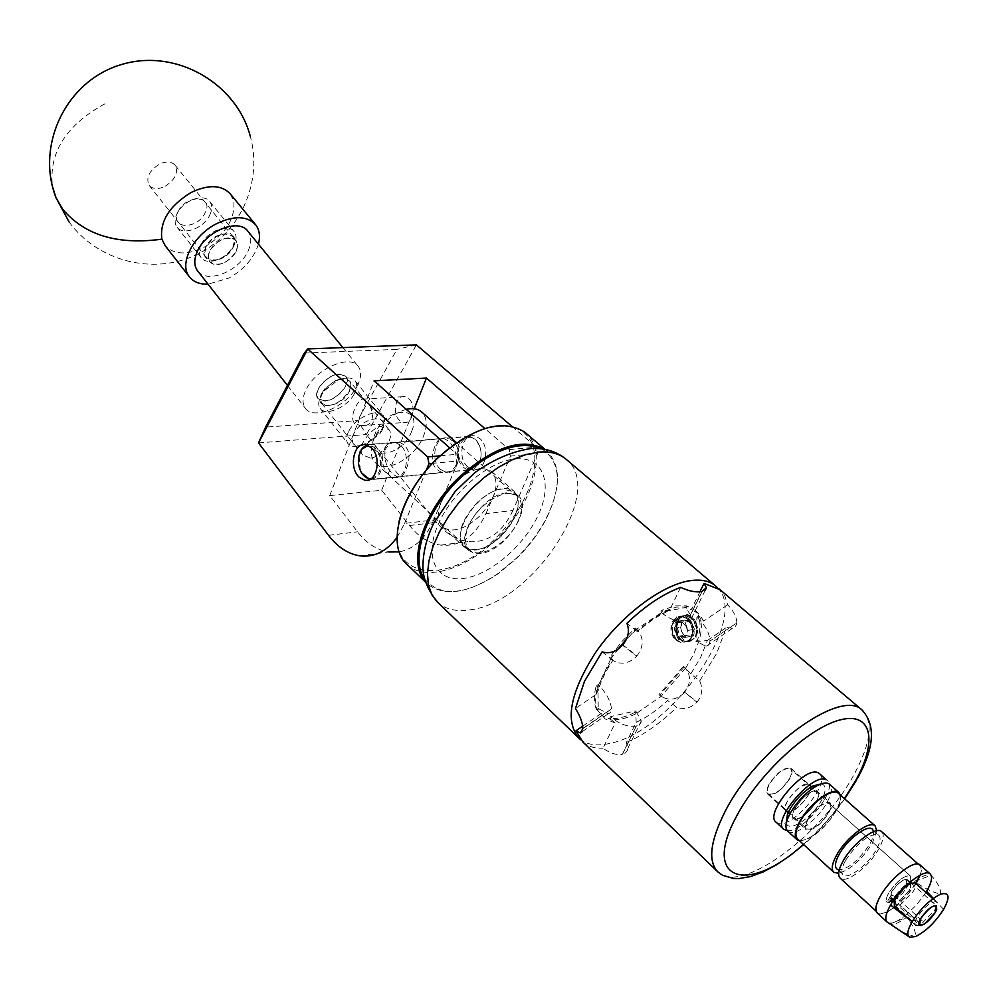 <?xml version="1.0" encoding="UTF-8"?>
<svg xmlns="http://www.w3.org/2000/svg" width="998" height="998" viewBox="0 0 998 998"><rect width="100%" height="100%" fill="white"/><g stroke="black" fill="none" stroke-linecap="round" stroke-linejoin="round"><path stroke-width="0.75" stroke-dasharray="4.99 3.74" d="M324.787 401.034L317.888 398.489C311.975 391.815 327.494 374.038 339.308 374.038L346.019 376.545C351.945 383.244 336.613 400.859 324.787 401.034M369.809 457.758L362.636 455.001C354.689 445.769 376.371 423.514 381.947 426.857L388.908 429.589C396.917 438.658 375.485 460.976 369.809 457.758M399.811 420.595C391.628 414.008 395.632 394.472 404.776 396.605L408.569 398.501C416.827 405.026 412.823 424.674 403.716 422.541L399.811 420.595M365.567 401.184L363.023 399.175C360.041 396.942 347.354 417.014 355.088 423.826L360.802 425.684C376.146 427.68 374.799 408.12 365.567 401.184M467.775 466.927C456.859 458.194 462.124 433.107 474.374 435.827L479.676 438.434C490.704 447.067 485.44 472.328 473.252 469.621L467.775 466.927M440.704 469.547C429.789 460.677 435.016 435.278 447.266 438.06L452.556 440.692C463.596 449.449 458.356 475.036 446.181 472.279L440.704 469.547M400.31 445.058L395.008 442.339C382.77 439.482 377.618 465.48 388.534 474.574L393.998 477.393C406.174 480.25 411.351 454.053 400.31 445.058M359.679 555.824L388.746 551.994C376.995 550.135 366.59 543.411 357.546 531.809L329.727 495.607L381.698 490.243L409.529 525.534C418.574 536.824 428.978 543.361 440.754 545.145C460.203 546.854 475.26 536.375 485.926 513.708L512.96 510.465L537.585 453.566L510.489 456.098L509.205 449.587L484.803 428.491M485.926 513.708L510.489 456.098M397.017 537.435L404.614 523.426L433.781 519.946L458.219 460.976L432.184 463.396M404.614 523.426L426.47 469.809M512.96 510.465C502.268 532.87 487.199 543.236 467.75 541.577C455.974 539.856 445.57 533.419 436.525 522.266L366.416 434.542L416.403 344.871M511.824 426.258L536.313 447.154L537.585 453.566M381.698 490.243L414.182 408.756M329.727 495.607L374.088 380.849M449.587 447.79L456.922 454.302L458.219 460.976M433.781 519.946C425.684 538.384 414.145 549.037 399.175 551.882M440.18 455.812L456.922 454.302M509.205 449.587L536.313 447.154M258.519 442.9L366.416 434.542L357.608 420.595L265.618 427.107M304.365 353.067L396.905 349.4L357.608 420.595M416.228 344.809L396.905 349.4M165.044 186.327C175.174 179.74 178.542 172.704 175.124 165.231C171.569 161.339 166.279 161.002 159.268 164.233C149.114 170.833 145.733 177.856 149.101 185.304C152.694 189.271 158.008 189.608 165.044 186.327M225.498 262.1C235.89 255.239 239.47 248.153 236.264 240.842C232.808 237.075 227.507 236.913 220.358 240.331C209.942 247.192 206.324 254.278 209.493 261.576C212.986 265.393 218.325 265.568 225.498 262.1M230.513 194.173L233.794 201.309C235.328 218.899 225.61 234.106 204.64 246.955C187.512 255.251 174.401 254.902 165.306 245.907M258.432 244.148C254.053 258.008 244.323 269.26 229.241 277.918L208.058 284.193M424.487 578.815C440.18 597.216 464.744 595.519 498.164 573.738L516.527 558.506C528.466 546.854 538.147 534.08 545.569 520.183C562.373 485.914 561.163 462.161 541.951 448.913M544.783 449.362L546.23 450.435C561.425 465.243 561.2 488.321 545.569 519.671C538.059 533.705 528.279 546.605 516.228 558.381L497.678 573.763C468.199 593.373 444.883 596.866 427.755 584.254L425.223 581.634M437.997 457.546C472.94 423.888 516.315 416.428 529.851 439.532C543.898 462.161 527.206 507.832 494.908 538.833C448.127 586.812 384.866 579.613 398.901 522.154M407.384 564.731C425.373 581.722 465.517 569.584 495.769 539.768C532.246 505.487 548.376 452.231 526.058 433.282M477.493 502.194C460.44 521.043 456.061 536.063 464.357 547.241C473.913 553.291 486.176 549.661 501.171 536.338C518.212 517.525 522.478 502.493 513.97 491.203C504.614 485.365 492.451 489.032 477.493 502.194M455.2 482.121C438.322 500.796 434.093 515.754 442.513 527.019C452.144 533.169 464.394 529.664 479.277 516.502C496.168 497.89 500.285 482.895 491.64 471.53C482.196 465.604 470.046 469.135 455.2 482.121M459.966 459.941C452.755 442.975 471.43 427.78 479.028 444.721L479.639 446.156C481.922 452.78 481.498 458.793 478.379 464.182C471.58 471.543 465.442 470.133 459.966 459.941M479.576 445.807L475.584 439.557L469.771 436.45C459.255 437.885 455.587 445.869 458.781 460.39C461.026 465.829 464.32 468.973 468.673 469.833L473.925 468.948L478.229 464.881C481.535 459.18 481.972 452.818 479.576 445.807M371.144 478.703C379.727 475.659 382.471 467.713 379.39 454.888C376.757 448.551 373.015 445.407 368.162 445.495M360.378 470.557L359.018 455.425M366.728 444.946L370.844 444.572C375.123 445.495 378.392 448.776 380.65 454.414C383.906 469.659 380.325 478.017 369.884 479.502L369.821 479.502M321.917 393.025L324.824 388.771L335.39 380.537C348.826 376.134 353.492 379.764 349.375 391.441C340.543 408.968 311.813 410.902 321.917 393.025M354.315 393.811C357.109 388.484 357.409 384.205 355.213 380.986C351.658 377.019 345.72 376.882 337.374 380.587L324.525 390.605L320.994 395.769C318.3 401.021 318.013 405.213 320.146 408.357C325.423 416.765 347.529 407.271 354.315 393.811M381.461 431.273C392.202 413.484 363.359 415.418 353.991 433.382C349.836 444.222 353.803 447.977 365.917 444.659L379.876 433.731L381.461 431.273M348.913 430.949C355.837 417.364 378.292 407.508 383.357 415.692C385.502 418.861 385.141 423.102 382.246 428.441L373.976 438.184L363.422 444.646C356.074 447.403 350.884 447.004 347.865 443.461C345.782 440.368 346.144 436.201 348.913 430.949M177.993 211.95C185.603 194.198 214.246 195.072 205.251 212.524C197.804 229.889 169.286 229.552 177.993 211.95M209.917 214.795C212.287 209.53 212.25 205.139 209.805 201.646C203.941 192.639 182.447 200.685 176.821 214.133C174.538 219.311 174.588 223.614 176.945 227.033C182.859 236.139 204.191 228.13 209.917 214.795M233.195 247.205C242.452 229.69 213.747 229.228 205.875 247.03C196.905 264.695 225.486 264.62 233.195 247.205M201.085 244.71C206.885 231.237 228.53 222.941 234.281 231.848C236.701 235.303 236.688 239.67 234.243 244.959C228.342 258.32 206.873 266.566 201.06 257.571C198.739 254.191 198.739 249.899 201.085 244.71M345.333 386.85L347.179 381.061L346.019 376.545C337.424 371.655 328.267 375.585 318.537 388.334L316.753 394.048L317.888 398.489C326.458 403.417 335.602 399.537 345.333 386.85M349.051 391.466L350.909 385.677L349.749 381.161C341.179 376.296 332.01 380.25 322.254 393L320.445 398.713L321.581 403.142C330.138 408.045 339.295 404.153 349.051 391.466M197.878 271.219C207.334 283.993 238.996 271.244 247.878 251.409C251.658 243.337 251.708 236.663 248.015 231.399M357.059 386.201C361.326 378.067 361.775 371.518 358.382 366.578C350.435 353.891 316.491 368.324 306.411 389.008C302.382 396.942 301.982 403.292 305.201 408.057C313.297 420.931 346.768 406.598 357.059 386.201M232.858 247.205L234.355 241.391L232.908 236.688C224.039 231.149 215.131 234.592 206.199 247.03L204.765 252.768L206.174 257.384C215.032 262.985 223.926 259.592 232.858 247.205M236.202 251.346L237.699 245.533L236.264 240.842C227.394 235.316 218.487 238.772 209.543 251.222L208.083 256.948L209.493 261.576C218.337 267.152 227.245 263.746 236.202 251.346M794.508 818.834C802.018 822.714 824.46 796.13 817.512 791.576L816.888 791.189C809.59 787.01 786.798 813.857 793.772 818.397L794.508 818.834M786.836 811.836C794.371 815.753 816.751 789.243 809.765 784.64L809.129 784.253C801.793 780.024 779.064 806.796 786.087 811.386L786.836 811.836M776.219 822.315L777.667 823.163C791.327 829.987 831.384 783.031 819.72 773.812M787.222 830.598C803.14 833.093 839.056 788.096 827.192 780.436M891.563 891.75L890.291 898.612C894.632 899.198 899.834 895.144 905.897 886.424L907.194 879.512C902.866 878.914 897.651 882.993 891.563 891.75M943.621 909.34L933.292 898.4M940.665 894.171L940.665 894.171C940.902 888.819 937.708 882.531 931.109 875.321C927.791 873.712 922.314 875.757 914.655 881.421C923.487 887.921 932.157 892.162 940.665 894.171M920.206 875.071C921.94 870.256 921.952 866.95 920.231 865.129M877.317 913.058C880.51 915.203 886.062 913.42 893.983 907.706M895.131 906.833L906.546 896.092L915.964 883.567M886.997 921.952L888.133 922.726C891.725 923.936 897.277 921.715 904.762 916.064M905.036 915.852L916.463 905.049L925.932 892.499M914.655 881.421L931.109 875.321M915.528 936.573C907.731 934.939 899.772 931.109 891.651 925.084L890.016 923.986C893.547 925.183 898.998 923 906.359 917.461C912.796 924.734 915.852 931.097 915.528 936.573M889.842 923.911L906.359 917.461M873.075 830.299C874.373 833.218 873.287 837.796 869.832 844.034C858.754 860.663 848.2 869.233 838.158 869.745M915.815 883.43L906.409 895.967L894.981 906.695M893.809 907.569C886.149 913.033 880.772 914.729 877.691 912.634C875.009 909.951 876.044 904.325 880.822 895.742C890.54 878.165 914.218 859.702 919.595 865.316C921.528 867 921.616 870.306 919.857 875.258M881.858 831.845C884.415 834.864 883.392 840.565 878.776 848.936C869.32 866.264 846.03 884.116 840.279 878.24M808.093 819.42C816.027 807.631 823.113 802.33 829.338 803.527C831.01 805.186 830.598 808.392 828.066 813.145C820.144 824.884 813.083 830.149 806.858 828.926C805.199 827.305 805.623 824.136 808.093 819.42M892.836 901.369L887.135 902.142C885.638 900.645 886.212 897.514 888.881 892.748C897.227 880.735 904.375 875.134 910.326 875.945L910.313 881.858L910.326 875.945L829.338 803.527M894.021 902.13L895.817 902.067L894.732 901.718L895.955 895.231C901.73 886.948 906.671 883.068 910.762 883.617L909.515 890.154L899.622 900.62L895.643 897.015L893.235 901.157L902.679 893.285L910.176 882.182L902.641 893.335L893.148 901.206M876.78 830.748L872.352 843.185C861.86 859.565 850.633 869.595 838.669 873.287M838.607 793.472C841.314 796.616 840.441 802.342 836 810.663C826.905 827.903 803.727 845.231 797.689 839.093M845.58 860.351C856.733 843.584 867.324 834.902 877.367 834.303C881.309 835.975 880.947 841.139 876.269 849.797C867.524 865.94 845.418 881.721 842.387 873.811C841.152 870.98 842.212 866.489 845.58 860.351M821.429 783.817C826.332 785.351 826.369 790.803 821.566 800.184C812.572 817.587 788.47 833.318 786.312 822.976M787.834 831.222C794.109 837.584 817.923 819.882 827.18 802.167C831.721 793.622 832.582 787.721 829.762 784.465M795.007 808.28C803.353 795.818 810.863 790.241 817.512 791.576C819.321 793.348 818.896 796.753 816.252 801.806C807.906 814.218 800.421 819.757 793.772 818.397C792 816.651 792.412 813.283 795.007 808.28M807.469 819.608C815.89 807.095 823.412 801.481 830.024 802.754C831.808 804.5 831.359 807.906 828.677 812.958C820.269 825.408 812.771 830.997 806.159 829.7C804.413 827.978 804.85 824.61 807.469 819.608M840.516 795.157C841.389 798.849 840.054 803.964 836.499 810.501C824.261 829.4 811.948 839.505 799.573 840.827M675.06 627.28L677.455 622.353L681.434 621.766L686.636 626.307L687.847 631.447L684.99 636C681.472 637.622 678.603 636.387 676.345 632.295L675.06 627.28L674.536 628.366L680.599 627.206L681.11 623.987L684.054 620.132L690.965 621.105L694.433 629.189L690.953 636.275L684.042 635.252L681.522 631.697L680.599 627.206L684.054 620.132L690.965 621.105L694.433 629.189L690.953 636.275L684.042 635.252L681.572 631.372L680.599 627.206M685.426 636.387L684.89 637.473L677.979 636.437L675.496 627.667M676.993 628.353C677.393 637.635 681.385 642.138 688.957 641.839L688.221 640.978C678.029 641.003 673.4 621.143 682.482 616.477C689.755 613.97 694.733 617.55 697.427 627.218C696.093 620.269 692.612 616.028 686.986 614.506L682.096 616.09C678.353 618.61 676.644 622.702 676.993 628.353C676.943 621.954 679.027 617.675 683.231 615.529M411.65 431.348C401.957 458.007 363.546 461.55 374.924 434.205C384.966 406.722 423.526 404.315 411.65 431.348M406.211 409.33C391.615 413.945 380.749 424.075 373.576 439.731C369.771 450.223 370.52 458.032 375.809 463.147C386.787 473.938 415.729 457.121 423.651 435.714C427.581 425.373 426.994 417.513 421.88 412.174M456.161 464.706C457.309 451.508 453.104 442.725 443.586 438.359C440.193 437.685 437.349 440.205 435.078 445.894C429.577 459.504 432.072 468.424 442.551 472.64C448.688 473.027 453.229 470.395 456.161 464.706M384.991 450.173C387.935 444.285 392.563 441.565 398.863 442.027C409.242 446.393 411.65 455.537 406.086 469.459C403.803 475.198 401.046 477.718 397.79 477.019C388.359 472.603 384.093 463.646 384.991 450.173M518.436 520.245C509.616 542.101 480.125 560.265 469.659 549.923C464.594 545.02 464.182 537.211 468.424 526.482C477.069 504.414 506.859 486.138 517.201 496.218C522.528 501.27 522.94 509.279 518.436 520.245M895.817 902.067L891.825 898.45L889.418 902.591L887.135 902.142C885.638 900.645 886.212 897.514 888.881 892.748C897.227 880.735 904.375 875.134 910.326 875.945L790.541 768.834C792.287 770.543 791.938 773.774 789.505 778.502C781.771 790.129 774.735 795.244 768.385 793.859C766.676 792.175 767.013 788.981 769.396 784.291C777.13 772.614 784.179 767.462 790.541 768.834M893.235 901.157L888.544 899.722L887.946 900.508L889.255 902.442L891.8 898.063L890.578 895.979L891.226 895.094L895.605 896.641L924.897 923.2M920.618 925.545L915.528 925.408C914.243 924.123 914.804 921.341 917.237 917.087C924.797 906.334 931.184 901.256 936.386 901.843L936.548 906.309L934.639 910.251L921.129 924.285L900.046 905.124L913.457 891.214C915.802 887.085 916.389 884.315 915.216 882.893M894.395 906.159L896.241 906.571L917.349 925.795M911.186 882.943L909.951 889.991L899.26 901.231L900.046 905.124M893.634 900.208L895.505 895.406L907.207 883.554L909.24 882.768M891.825 898.45L890.74 898.1L891.95 891.613C897.713 883.317 902.641 879.463 906.758 880.011L905.523 886.561L895.643 897.015M686.986 614.506L689.456 615.828L686.612 615.117C674.848 618.685 672.64 626.744 680 639.281L685.214 641.939C695.88 638.495 696.978 630.624 688.495 618.298L682.732 615.828C670.968 619.409 668.76 627.48 676.108 640.055L681.073 642.675L675.621 640.142C670.706 634.678 669.658 628.453 672.477 621.467L676.719 616.864L681.347 616.09L687.111 618.56C695.594 630.898 694.496 638.782 683.83 642.213L678.615 639.556C671.255 627.006 673.463 618.947 685.227 615.367L690.99 617.837C699.012 628.353 698.637 636.2 689.868 641.39L688.957 641.839M681.073 642.675L676.669 639.83C671.617 634.815 670.431 628.877 673.126 622.041L676.719 616.864M476.645 549.536L469.983 549.324L464.819 546.754C448.863 535.477 478.229 490.255 502.543 489.032L513.533 491.715C529.639 503.054 501.071 547.503 476.645 549.536M506.834 492.825C482.533 494.085 453.08 539.382 468.998 550.622L474.162 553.191L480.824 553.379C505.238 551.295 533.88 506.797 517.812 495.482L506.834 492.825M686.512 605.798L685.626 607.607L660.813 612.123L661.699 610.289L675.247 605.848L686.512 605.798L694.882 610.227L699.897 617.363C702.13 623.688 701.781 631.684 698.85 641.34L697.502 640.18L695.88 641.29L696.891 617.288L698.525 616.178C700.783 622.503 700.434 630.511 697.502 640.18M680.661 587.373L670.132 609.167C659.254 613.857 648.238 621.267 637.086 631.41L637.996 631.41C647.665 622.777 657.071 616.327 666.215 612.048L663.109 611.45L676.619 607.046L687.871 606.984L691.015 610.077L699.935 591.814M690.791 673.887L684.254 666.951C691.152 674.598 691.29 683.044 684.653 692.263L697.203 701.868C702.28 695.219 703.103 688.246 699.673 680.923L690.791 673.887L700.908 656.896L707.32 640.554L698.85 641.34M685.638 668.136L693.56 654.501L698.887 641.315M787.497 801.194C784.977 806.085 784.59 809.378 786.337 811.1C792.874 812.472 800.196 807.083 808.318 794.944C810.9 790.017 811.287 786.674 809.515 784.927C802.966 783.592 795.631 789.006 787.497 801.194M789.892 778.39C781.858 790.466 774.548 795.78 767.961 794.333C766.177 792.587 766.526 789.281 768.996 784.403C777.043 772.277 784.366 766.926 790.965 768.348C792.774 770.119 792.412 773.475 789.892 778.39M699.673 680.923L716.576 653.615L726.357 627.468L732.806 628.266L735.089 626.956L736.624 624.099L736.798 622.877L709.965 641.078L736.798 622.877M736.811 622.627C736.636 617.076 733.592 611.125 727.679 604.763L724.935 596.218L719.995 589.656M689.456 615.828L692.163 617.612C700.209 628.091 699.448 636.013 689.868 641.39M717.425 587.635C750.234 618.061 671.342 731.26 610.664 743.236C598.002 746.267 587.997 745.094 580.661 739.705M684.304 666.926L659.753 695.157L658.967 694.583L683.543 666.315L685.027 667.562M634.528 712.634C625.035 717.263 616.764 719.171 609.728 718.36L610.564 716.626L635.364 710.925L634.528 712.634L635.239 713.296L636.063 711.574L635.364 710.925M596.517 709.378C593.685 703.453 593.585 695.544 596.218 685.676L597.952 684.491L598.226 708.206L596.517 709.378L597.839 710.613C595.008 704.688 594.92 696.791 597.553 686.936L596.218 685.676M618.935 648.513L610.289 658.468L609.416 657.819L621.305 642.126L635.277 628.029L636.125 628.715L625.534 640.903M707.32 640.554L726.357 627.468M602.106 651.881L612.56 659.641C604.239 671.928 598.725 683.543 596.031 694.483L575.447 708.505M636.063 711.574L641.302 720.855L641.028 722.39L639.581 724.486L636.337 726.02L622.503 754.338L625.372 752.991L627.206 750.721L627.829 748.4L626.37 742.475L636.188 722.377C646.704 717.437 657.183 710.152 667.637 700.521L676.744 707.283C684.291 709.827 691.028 708.118 696.941 702.168L684.653 692.263M626.37 742.475C643.286 735.239 660.077 723.513 676.744 707.283M582.657 726.195L601.17 713.483L597.839 710.613L605.15 718.947L615.167 722.989L602.992 748.213C610.015 753.228 616.427 755.286 622.228 754.401L636.337 726.02M609.728 718.36L611.05 719.595L601.594 715.591M636.188 722.377L635.801 713.894C626.332 718.485 618.086 720.394 611.05 719.595L615.167 722.989M601.17 713.483L605.15 718.947M582.894 742.025C587.934 746.442 594.633 748.5 602.992 748.213M637.086 631.41L626.894 623.338M727.679 604.763L703.752 621.068L698.525 616.178M703.752 621.068L698.575 613.421L691.015 610.077M636.075 726.082C627.842 727.143 619.583 724.211 611.263 717.288L610.564 716.626M637.996 631.41L636.612 629.264L663.109 611.45L662.447 610.938L661.562 612.772L660.813 612.123M662.447 610.938L661.699 610.289M702.056 591.552L687.248 621.866L690.828 620.195L692.038 617.176L685.626 607.607M661.562 612.772C670.244 619.571 678.715 622.627 686.973 621.916L701.794 591.602M596.031 694.483L598.463 689.93C601.046 680.761 605.861 670.893 612.884 660.302L610.289 658.468M610.14 658.48L609.416 657.819M635.277 628.029L636.612 629.264M622.727 644.858L637.036 655.811C644.034 646.105 643.972 637.298 636.874 629.376L636.125 628.715M611.013 659.129L611.5 659.553C620.032 665.329 628.441 664.194 636.761 656.135L622.44 645.182M659.753 695.157L667.637 700.521M684.391 692.562C676.482 700.209 668.398 701.232 660.14 695.631L658.967 694.583M684.254 666.951L683.543 666.315M582.857 728.49L611.462 708.83C610.651 700.958 606.385 693.074 598.675 685.164L597.952 684.491M597.241 710.052L598.937 708.879L598.226 708.206M598.937 708.879L608.144 713.832L610.352 712.834L611.462 709.079L582.857 728.74M709.952 641.34L708.854 644.87L706.16 646.367L695.88 641.29M699.261 616.814L697.614 617.924L696.891 617.288M697.614 617.924C705.424 625.447 709.541 633.169 709.965 641.078M598.463 689.93L597.553 686.936M612.884 660.302L612.56 659.641M685.614 668.124L661.088 696.342L635.801 713.894L635.239 713.296M666.215 612.048L670.132 609.167M610.764 659.017L597.515 686.961M610.776 659.029L617.687 649.399M626.42 639.194L636.624 629.276M895.456 902.679L896.241 906.571M921.129 924.285L924.398 924.048M891.8 898.063L921.117 924.709M677.891 622.74C683.006 621.155 686.187 623.925 687.41 631.073M677.455 622.353L677.979 621.28L684.902 622.253L688.37 630.374L687.847 631.447M684.99 636L681.434 636.961L676.257 632.395L674.536 628.366M688.221 640.978L690.928 640.13C694.521 638.732 696.604 635.626 697.153 630.823L697.427 627.218M674.698 619.633L681.709 616.989C694.683 617.65 695.93 643.248 684.154 641.178C672.403 640.317 672.427 614.419 685.589 616.265C696.629 616.677 700.346 637.672 690.928 640.13M676.669 639.83C669.246 628.204 671.155 620.556 682.383 616.864C695.369 617.525 696.604 643.111 684.828 641.04C673.076 640.18 673.101 614.294 686.275 616.14C693.036 617.75 696.666 622.652 697.153 630.823M677.979 621.28L684.054 620.132M684.902 622.253L690.965 621.105M688.37 630.374L694.433 629.189M684.89 637.473L690.953 636.275M677.979 636.437L684.042 635.252M409.529 525.534L436.525 522.266M328.517 535.327L357.546 531.809M104.927 103.804C66.105 125.024 48.615 152.557 52.457 186.401M437.012 601.682L437.985 602.605C445.994 609.566 456.797 611.961 470.395 609.803C532.87 602.543 605.823 491.178 566.789 459.853M515.442 458.905C542.725 456.236 552.904 482.321 538.982 513.446C525.435 544.534 491.253 574.436 464.307 578.353C437.199 582.745 423.788 558.73 437.573 525.871C450.946 493.074 488.359 461.101 515.442 458.905M862.734 710.576C873.462 722.34 870.643 743.485 854.3 774.036C822.377 834.64 740.94 894.981 718.198 872.202L717.213 871.242M803.402 844.345C818.896 830.735 832.557 815.491 844.395 798.612M611.263 717.288L610.439 719.022M686.375 608.256L687.248 606.447M636.874 629.376L636.013 628.69M659.678 695.232L660.464 695.806M598.675 685.164L596.941 686.35M696.604 641.926L698.226 640.816M895.605 896.641L893.06 901.007M362.636 455.001L321.581 403.142M363.023 399.175L404.776 396.605M447.266 438.06L474.374 435.827M365.804 444.734L395.008 442.339M440.754 545.145L467.75 541.577M364.844 480.25L393.998 477.393M446.181 472.279L473.252 469.621M360.802 425.684L403.716 422.541M388.908 429.589L349.749 381.161M175.124 165.231L232.908 236.688M69.074 221.943C97.729 261.538 153.592 275.373 196.431 254.715C239.445 234.355 263.123 182.921 250.348 136.452M255.825 224.987L255.151 224.163M149.101 185.304L206.174 257.384M442.513 527.019L464.357 547.241M545.02 449.412L546.23 450.435M425.31 581.909L427.755 584.254M491.64 471.53L513.97 491.203M469.771 436.45L370.844 444.572M468.673 469.833L369.884 479.502M478.379 464.182L478.229 464.881M324.824 388.771L324.525 390.605M335.39 380.537L337.374 380.587M355.213 380.986L383.357 415.692M342.863 347.578L358.382 366.578M209.805 201.646L234.281 231.848M176.945 227.033L201.06 257.571M287.436 385.415L305.201 408.057M320.146 408.357L347.865 443.461M379.876 433.731L380.338 431.423M365.917 444.659L363.422 444.646M809.765 784.64L830.024 802.754M786.087 811.386L806.159 829.7M890.291 898.612L893.023 901.094M894.046 902.017L919.457 925.134M909.764 937.222L908.804 936.573M907.194 879.512L910.051 882.07M911.087 882.993L936.548 905.822M839.106 870.493L842.387 873.811M874.098 831.459L877.367 834.303M877.691 912.634L876.094 911.162M768.385 793.859L806.858 828.926M919.595 865.316L918.235 864.106M398.863 442.027L443.586 438.359M469.659 549.923L375.809 463.147M936.748 909.415L936.548 906.309M915.528 925.408L908.13 918.671M936.386 901.843L932.868 898.699M907.207 883.554L908.405 883.504M894.732 901.718L890.74 898.1M910.762 883.617L906.758 880.011M468.998 550.622L464.819 546.754M767.961 794.333L786.337 811.1M683.83 642.213L685.214 641.939M681.347 616.09L682.732 615.828M685.227 615.367L686.612 615.117M579.364 738.632L578.254 737.559M694.882 610.227L698.575 613.421M857.232 778.764L856.309 780.448M844.695 798.874C832.806 815.715 819.133 830.96 803.677 844.607M608.144 713.832L582.533 731.459M732.258 628.403L706.16 646.367M611.5 659.553L610.626 658.905M641.302 720.855L627.829 748.4M660.938 696.217L660.14 695.631M705.099 590.492L692.038 617.176M790.965 768.348L809.515 784.927M517.812 495.482L513.533 491.715M894.083 898.375L894.146 899.46M887.946 900.508L890.578 895.979M517.201 496.218L456.51 442.713M397.79 477.019L442.551 472.64M682.383 616.864L681.709 616.989M684.828 641.04L684.154 641.178M686.275 616.14L685.589 616.265M681.21 624.648L681.11 623.987"/><path stroke-width="1.5" d="M359.38 477.393C348.477 468.149 353.591 441.815 365.804 444.734L371.094 447.491C382.134 456.622 376.995 483.169 364.844 480.25L359.38 477.393M432.184 463.396L428.965 463.696L427.655 456.934L307.708 348.988L258.519 442.9L328.517 535.327C337.561 547.079 347.953 553.915 359.679 555.824C374.113 557.595 386.563 551.457 397.017 537.435M426.47 469.809L428.965 463.696M258.519 442.9L265.618 427.107L304.365 353.067L307.733 348.913L416.403 344.871L511.824 426.258M484.803 428.491L426.433 378.042L374.088 380.849L449.587 447.79M414.182 408.756L426.433 378.042M399.175 551.882L388.746 551.994M427.655 456.934L440.18 455.812M165.306 245.907L161.863 239.171C159.58 221.431 169.348 205.85 191.179 192.439C208.769 184.218 221.88 184.792 230.513 194.173L255.151 224.163M208.058 284.193C199.563 284.418 193.288 281.885 189.208 276.571C178.779 263.834 193.101 235.491 216.441 223.752C234.168 215.343 247.304 215.755 255.825 224.987C259.555 230.064 260.428 236.451 258.432 244.148M541.951 448.913C519.659 439.744 492.525 449.362 460.565 477.768C426.158 510.015 409.642 558.144 424.487 578.815M425.223 581.634C407.047 562.273 423.09 510.914 459.629 476.745C494.097 446.468 522.478 437.336 544.783 449.362M526.058 433.282L524.748 432.159C502.481 418.362 473.663 426.845 438.259 457.608C400.086 493.087 385.465 547.154 407.384 564.731L425.31 581.909M398.901 522.154C404.39 499.362 417.414 477.83 437.997 457.546M368.162 445.495L362.024 449.05C358.095 454.701 357.371 461.425 359.841 469.247L361.401 472.541C364.083 476.844 367.326 478.903 371.144 478.703M359.018 455.425L362.299 448.252L366.728 444.946M369.821 479.502L361.638 473.052L360.378 470.557M342.863 347.578L248.015 231.399C239.308 217.938 206.312 230.625 197.467 251.159C193.924 259.031 193.899 265.505 197.392 270.595L197.878 271.219M819.72 773.812L818.335 772.876C805.124 764.93 763.395 813.944 776.219 822.315L783.567 829.076M819.408 773.537L826.119 779.775C812.996 771.916 771.13 821.067 783.879 829.363L787.222 830.598M920.867 918.31L919.457 925.134C923.711 925.62 928.926 921.478 935.114 912.696L936.548 905.822C932.294 905.336 927.067 909.502 920.867 918.31M915.528 936.573C925.782 931.483 935.151 922.402 943.621 909.34C950.346 896.915 949.36 891.85 940.665 894.171L940.665 894.171C930.298 899.173 920.792 908.367 912.122 921.765C907.319 930.261 906.546 935.413 909.764 937.222L915.528 936.573M912.122 921.765L890.553 905.036C885.65 913.781 884.552 919.495 887.247 922.189M933.292 898.4L926.631 891.351C931.695 882.457 932.843 876.618 930.061 873.836C924.659 868.185 900.545 887.122 890.553 905.036M915.964 883.567L920.206 875.071M920.231 865.129L919.956 864.879C914.492 859.178 890.391 877.978 880.498 895.867C875.633 904.6 874.572 910.326 877.317 913.058L886.997 921.952M893.983 907.706L895.131 906.833M925.932 892.499L926.631 891.351M839.106 870.493L838.158 869.745C834.278 868.098 834.59 863.008 839.106 854.463C847.789 838.145 870.094 822.402 873.075 830.299L874.098 831.459M919.857 875.258L915.815 883.43M894.981 906.695L893.809 907.569M876.094 911.162L840.279 878.24C837.459 875.446 838.357 869.782 842.973 861.249C852.367 843.747 875.932 825.758 881.583 831.596L881.858 831.845M838.669 873.287L833.879 872.364C831.047 869.545 831.92 863.869 836.499 855.348C845.842 837.858 869.395 819.957 875.071 825.82L876.78 830.748M833.604 872.115L797.689 839.093C794.732 836.174 795.468 830.473 799.909 821.978C808.929 804.575 832.382 787.135 838.308 793.21L838.607 793.472M786.312 822.976L787.41 814.518L789.53 809.952C795.581 799.548 803.265 791.601 812.559 786.125L821.429 783.817M829.762 784.465L829.463 784.191C826.843 782.245 822.626 782.794 816.813 785.838C805.997 792.225 797.065 801.469 790.004 813.595L787.547 818.896C785.339 824.922 785.426 829.039 787.834 831.222L796.816 839.48M799.573 840.827L797.103 839.742C794.059 836.748 794.82 830.872 799.386 822.152C808.667 804.251 832.781 786.299 838.881 792.549L840.516 795.157M920.805 918.335C918.247 922.963 918.172 925.371 920.618 925.545L924.398 924.048L935.176 912.671L936.748 909.415C936.074 902.803 930.76 905.785 920.805 918.335M915.216 882.893L910.164 883.43L904.774 887.259L898.425 894.146L894.258 901.394L894.395 906.159L908.13 918.671M909.24 882.768L911.186 882.943M719.995 589.656L704.052 583.381L706.459 587.722L701.794 591.602C695.781 592.538 688.732 591.128 680.661 587.373C663.071 593.885 645.157 605.873 626.894 623.338C629.838 630.611 628.453 637.784 622.727 644.858L622.44 645.182C616.302 651.806 609.529 654.039 602.106 651.881L584.516 681.272L575.447 708.505C580.175 716.028 582.645 722.689 582.857 728.49L580.337 732.969L575.996 730.785L582.894 742.025L717.213 871.242M580.661 739.705L579.364 738.632C564.531 721.504 569.958 692.762 595.656 652.393C620.856 615.816 661.138 585.352 689.319 580.811C700.222 579.065 708.78 580.599 715.005 585.427L717.425 587.635M625.534 640.903L618.935 648.513M575.996 730.785L582.657 726.195M699.935 591.814L704.052 583.381M617.687 649.399L626.42 639.194M894.021 902.13L893.634 900.208M421.88 412.174L421.356 411.712C417.576 408.681 412.536 407.883 406.211 409.33M52.457 186.401L55.988 197.704L62.749 209.243C84.593 235.191 117.639 245.171 161.863 239.171M566.789 459.853L565.417 458.681C558.63 453.366 549.723 451.171 538.671 452.106L525.934 454.589L512.336 459.729L498.314 467.401L484.404 477.343L471.093 489.195L458.893 502.568L448.227 516.939L439.494 531.784L432.995 546.58L428.953 560.776L427.456 573.887L428.541 585.452L432.109 595.132L437.985 602.605L578.254 737.559M844.395 798.612L855.548 780.785C877.766 741.115 872.077 711.474 840.229 719.882C808.717 727.629 758.43 774.161 736.424 816.514C701.12 881.396 748.101 894.907 803.402 844.345M803.677 844.607L790.117 855.598L776.531 864.792L763.27 871.878L750.646 876.556L738.944 878.564L733.48 878.477L722.602 875.308L718.198 872.202C707.794 861.848 709.952 841.9 724.66 812.372C755.748 749.71 840.503 687.896 861.898 709.877L862.734 710.576M250.348 136.452C236.326 82.684 174.962 47.729 120.808 64.745C66.367 80.875 35.441 144.984 55.988 197.704L69.074 221.943M189.208 276.571L164.67 245.071M524.748 432.159L545.02 449.412M362.024 449.05L362.299 448.252M197.392 270.595L287.436 385.415M893.023 901.094L894.046 902.017M919.956 864.879L930.061 873.836M908.804 936.573L891.651 925.084M889.879 923.886L888.133 922.726M910.051 882.07L911.087 882.993M875.071 825.82L838.308 793.21M918.235 864.106L881.583 831.596M787.41 814.518L787.547 818.896M838.881 792.549L829.463 784.191M812.559 786.125L816.813 785.838M932.868 898.699L915.079 882.781M908.405 883.504L910.164 883.43M715.005 585.427L565.417 458.681C555.986 451.283 544.609 447.902 531.273 448.501C512.286 451.321 493.511 459.342 474.948 472.565L455.238 491.353L433.781 523.127C426.52 538.184 422.915 552.767 422.965 566.889C422.79 577.692 427.468 589.282 437.012 601.682M857.232 778.764C874.435 747.926 875.995 724.96 861.898 709.877L718.735 588.583M856.309 780.448L844.695 798.874M582.533 731.459L580.349 732.969M706.459 587.722L705.099 590.492M894.146 899.46L894.258 901.394M456.51 442.713L421.356 411.712"/></g></svg>
